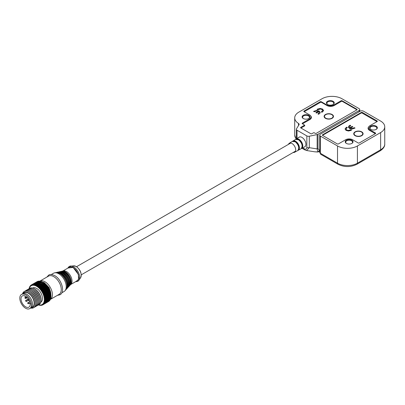 <?xml version="1.0" encoding="UTF-8"?>
<svg xmlns="http://www.w3.org/2000/svg" width="405" height="405" viewBox="0 0 405 405"><rect width="100%" height="100%" fill="white"/><g stroke="black" fill="none" stroke-linecap="round" stroke-linejoin="round"><path stroke-width="0.61" d="M29.712 308.64L32.476 307.046A8.206 4.738 -120 0 0 33.736 300.469A8.206 4.738 -120 0 0 28.375 293.24A8.206 4.738 -120 0 0 24.27 292.835L22.614 293.792A8.206 4.738 60 0 1 26.715 294.197A8.206 4.738 60 0 1 32.076 301.426A8.206 4.738 60 0 1 30.82 308.002A8.206 4.738 60 0 0 32.076 301.426A8.206 4.738 60 0 0 26.715 294.197A8.206 4.738 60 0 0 22.614 293.792L21.505 294.43A8.206 4.738 60 0 1 25.611 294.835A8.206 4.738 60 0 1 30.972 302.064A8.206 4.738 60 0 1 29.712 308.64A8.206 4.738 60 0 1 25.611 308.235A8.206 4.738 60 0 1 20.25 301.006A8.206 4.738 60 0 1 21.505 294.43M31.195 307.785A8.596 4.961 -120 0 0 34.278 301.669A8.596 4.961 -120 0 0 28.375 292.921A8.596 4.961 -120 0 0 22.989 293.574M30.76 308.038A9.381 5.417 -120 0 0 35.559 303.451A9.381 5.417 -120 0 0 28.927 291.964L28.927 291.964A9.381 5.417 -120 0 0 22.553 293.822M35.559 303.451L35.559 302.813A8.596 4.961 -120 0 0 32.324 294.744A8.596 4.961 -120 0 0 29.479 292.283L28.927 291.964L29.479 292.283M50.969 296.166L50.959 296.931L45.208 300.247L44.449 299.928L50.979 296.323A11.487 6.632 -120 0 0 50.979 296.273L50.979 295.761A10.864 6.272 -120 0 0 43.294 282.457L37.321 285.647A11.487 6.632 60 0 1 37.513 285.768L43.264 282.447A11.487 6.632 -120 0 0 43.072 282.325L42.535 282.022A11.487 6.632 -120 0 0 42.343 281.921L36.592 285.242A11.487 6.632 60 0 1 36.784 285.343L42.535 282.022M43.264 282.447L43.887 282.827L38.05 286.127A11.487 6.632 60 0 1 38.242 286.264L43.988 282.948A11.487 6.632 -120 0 0 43.796 282.806M43.988 282.948L44.575 283.328L38.769 286.674A11.487 6.632 60 0 1 38.956 286.836L44.707 283.515A11.487 6.632 -120 0 0 44.515 283.358M44.707 283.515L45.223 283.976L39.472 287.292A11.487 6.632 60 0 1 39.66 287.469L45.406 284.148A11.487 6.632 -120 0 0 45.223 283.976M45.406 284.148L45.907 284.654L40.161 287.97A11.487 6.632 60 0 1 40.338 288.163L46.089 284.842A11.487 6.632 -120 0 0 45.907 284.654M46.089 284.842L46.57 285.388L40.824 288.704A11.487 6.632 60 0 1 40.996 288.907L46.742 285.591A11.487 6.632 -120 0 0 46.57 285.388M46.742 285.591L47.203 286.168L41.457 289.489A11.487 6.632 60 0 1 41.619 289.702L47.365 286.386A11.487 6.632 -120 0 0 47.203 286.168M47.365 286.386L47.8 286.998L42.054 290.314A11.487 6.632 60 0 1 42.206 290.542L47.952 287.221A11.487 6.632 -120 0 0 47.8 286.998M47.952 287.221L48.357 287.859L42.611 291.18A11.487 6.632 60 0 1 42.753 291.413L48.499 288.097A11.487 6.632 -120 0 0 48.357 287.859M48.499 288.097L48.873 288.755L43.127 292.076A11.487 6.632 60 0 1 43.254 292.314L49 288.998A11.487 6.632 -120 0 0 48.873 288.755M49 288.998L49.339 289.671L43.588 292.992A11.487 6.632 60 0 1 43.705 293.235L49.45 289.919A11.487 6.632 -120 0 0 49.339 289.671M49.45 289.919L49.749 290.603L44.003 293.924A11.487 6.632 60 0 1 44.105 294.172L49.85 290.851A11.487 6.632 -120 0 0 49.749 290.603M49.85 290.851L50.109 291.544L44.358 294.86A11.487 6.632 60 0 1 44.444 295.113L50.195 291.792A11.487 6.632 -120 0 0 50.109 291.544M50.195 291.792L50.407 292.486L44.656 295.802A11.487 6.632 60 0 1 44.727 296.05L50.473 292.734A11.487 6.632 -120 0 0 50.407 292.486M50.473 292.734L50.645 293.417L44.894 296.733A11.487 6.632 60 0 1 44.95 296.981L50.696 293.66A11.487 6.632 -120 0 0 50.645 293.417M50.696 293.66L50.817 294.334L45.071 297.655A11.487 6.632 60 0 1 45.107 297.893L50.853 294.577A11.487 6.632 -120 0 0 50.817 294.334M50.853 294.577L50.929 295.23L45.183 298.551A11.487 6.632 60 0 1 45.203 298.784L50.949 295.463A11.487 6.632 -120 0 0 50.929 295.23M50.949 295.463L50.974 296.101L45.228 299.417A11.487 6.632 60 0 1 45.228 299.639M50.914 296.931L50.873 297.716L45.127 301.031L44.393 300.697L50.939 297.143A11.487 6.632 -120 0 0 50.959 296.931M50.792 297.65L50.721 298.455L44.975 301.771L44.272 301.416L50.838 297.918A11.487 6.632 -120 0 0 50.873 297.716M50.615 298.318L50.509 299.138L44.763 302.454L44.094 302.084L44.925 301.958L50.671 298.642A11.487 6.632 -120 0 0 50.721 298.455M50.372 298.936L50.235 299.756L44.489 303.077L43.851 302.697L44.697 302.626L50.443 299.305A11.487 6.632 -120 0 0 50.509 299.138M49.967 300.019L44.155 303.634L43.558 303.254L44.408 303.229L50.154 299.913A11.487 6.632 -120 0 0 50.235 299.756M49.567 300.586L43.765 304.115L43.203 303.74L44.059 303.765L49.805 300.449A11.487 6.632 -120 0 0 49.901 300.313M49.106 301.082L43.32 304.53L42.798 304.16L43.654 304.236L49.4 300.915A11.487 6.632 -120 0 0 49.511 300.799M48.585 301.512L42.829 304.864L42.348 304.504L43.193 304.626L48.944 301.305A11.487 6.632 -120 0 0 49.066 301.209M34.136 307.37A9.381 5.417 -120 0 0 36.663 302.813A9.381 5.417 -120 0 0 33.139 294.01A9.381 5.417 -120 0 0 30.031 291.327A9.381 5.417 -120 0 0 24.821 291.236M36.663 302.813L36.663 302.176A8.596 4.961 -120 0 0 33.433 294.106A8.596 4.961 -120 0 0 30.583 291.646L30.031 291.327M35.24 306.727A9.381 5.417 -120 0 0 37.771 302.176A9.381 5.417 -120 0 0 31.139 290.689L31.139 290.689A9.381 5.417 -120 0 0 25.93 290.598M37.771 302.176L37.771 301.538A8.596 4.961 -120 0 0 31.691 291.008L31.139 290.689L31.691 291.008M36.349 306.089A9.381 5.417 -120 0 0 38.875 301.538A9.381 5.417 -120 0 0 32.243 290.051L32.243 290.051A9.381 5.417 -120 0 0 27.034 289.96M38.875 301.538L38.875 300.895A8.596 4.961 -120 0 0 32.795 290.37L32.243 290.051L32.795 290.37M37.452 305.451A9.381 5.417 -120 0 0 39.979 300.895A9.381 5.417 -120 0 0 33.347 289.413L33.347 289.413A9.381 5.417 -120 0 0 28.137 289.322M39.979 300.895L39.979 300.257A8.596 4.961 -120 0 0 33.898 289.732L33.347 289.413L33.898 289.732M38.556 304.813A9.381 5.417 -120 0 0 41.087 300.257A9.381 5.417 -120 0 0 34.455 288.77L34.455 288.77A9.381 5.417 -120 0 0 29.246 288.684M41.087 300.257L41.087 299.619A8.596 4.961 -120 0 0 35.007 289.094L34.455 288.77L35.007 289.094M40.829 302.226A8.206 4.738 -120 0 0 42.009 295.63A8.206 4.738 -120 0 0 36.663 288.451A8.206 4.738 -120 0 0 32.623 288.011M29.211 288.694A10.864 6.272 60 0 1 36.663 286.284A10.864 6.272 60 0 1 44.287 298.47A10.864 6.272 60 0 1 38.531 304.838M38.151 304.727L38.87 305.076A11.487 6.632 60 0 0 39.057 305.132L39.574 305.259A11.487 6.632 60 0 0 39.756 305.294L40.257 305.365A11.487 6.632 60 0 0 40.434 305.375L40.12 305.112L40.915 305.385A11.487 6.632 60 0 0 41.087 305.375L40.728 305.076L41.543 305.319A11.487 6.632 60 0 0 41.705 305.289L41.305 304.965L42.135 305.167A11.487 6.632 60 0 0 42.287 305.117L41.847 304.773L42.687 304.935A11.487 6.632 60 0 0 42.829 304.864M45.228 299.417L44.444 299.123L45.203 298.784M45.183 298.551L44.378 298.288L45.107 297.893M45.071 297.655L44.251 297.427L44.95 296.981M44.894 296.733L44.064 296.546L44.727 296.05M44.656 295.802L43.816 295.655L44.444 295.113M44.358 294.86L43.507 294.759L44.105 294.172M44.003 293.924L43.148 293.863L43.705 293.235M43.588 292.992L42.738 292.982L43.254 292.314M43.127 292.076L42.277 292.116L42.753 291.413M42.611 291.18L41.771 291.276L42.206 290.542M42.054 290.314L41.229 290.461L41.619 289.702M41.457 289.489L40.647 289.691L40.996 288.907M40.824 288.704L40.029 288.962L40.338 288.163M40.161 287.97L39.391 288.279L39.66 287.469M39.472 287.292L38.728 287.656L38.956 286.836M38.769 286.674L38.05 287.089L38.242 286.264M38.05 286.127L37.361 286.593L37.513 285.768M37.321 285.647L36.668 286.158L36.784 285.343M37.27 281.541A11.487 6.632 -120 0 0 37.133 281.617L31.387 284.938A11.487 6.632 60 0 1 31.524 284.862L37.341 281.556M37.822 281.308A11.487 6.632 -120 0 0 37.675 281.364L31.924 284.68A11.487 6.632 60 0 1 32.076 284.629L37.984 281.348M38.414 281.161A11.487 6.632 -120 0 0 38.252 281.192L32.506 284.512A11.487 6.632 60 0 1 32.668 284.477L38.657 281.232M39.042 281.095A11.487 6.632 -120 0 0 38.875 281.105L33.124 284.421A11.487 6.632 60 0 1 33.296 284.416L39.351 281.202M39.7 281.116A11.487 6.632 -120 0 0 39.523 281.1L33.777 284.421A11.487 6.632 60 0 1 33.954 284.432L39.7 281.116L40.475 281.414M40.384 281.217A11.487 6.632 -120 0 0 40.201 281.181L34.455 284.502A11.487 6.632 60 0 1 34.638 284.538L40.384 281.217L41.133 281.546M41.087 281.404A11.487 6.632 -120 0 0 40.9 281.348L35.154 284.664A11.487 6.632 60 0 1 35.341 284.725L41.087 281.404L41.811 281.753M41.806 281.672A11.487 6.632 -120 0 0 41.614 281.596L35.868 284.912A11.487 6.632 60 0 1 36.06 284.993L41.806 281.672L42.5 282.037M36.592 285.242L35.974 285.798L36.06 284.993M35.868 284.912L35.291 285.515L35.341 284.725M35.154 284.664L34.612 285.307L34.638 284.538M34.455 284.502L33.954 285.181L33.954 284.432M33.777 284.421L33.316 285.135L33.296 284.416M33.124 284.421L32.709 285.166L32.668 284.477M32.506 284.512L32.132 285.277L32.076 284.629M31.924 284.68L31.59 285.469L31.524 284.862M29.089 288.74A11.487 6.632 60 0 1 29.119 288.562L29.236 288.026A11.487 6.632 60 0 1 29.287 287.839L29.449 287.342A11.487 6.632 60 0 1 29.514 287.17L29.722 286.72A11.487 6.632 60 0 1 29.808 286.568L29.884 286.993L30.056 286.168A11.487 6.632 60 0 1 30.157 286.031L30.233 286.502L30.446 285.682A11.487 6.632 60 0 1 30.562 285.565L30.638 286.087L30.891 285.267A11.487 6.632 60 0 1 31.018 285.171M41.978 305.132L41.705 305.289M42.616 304.925L42.287 305.117M30.562 285.565L30.851 285.393M44.251 297.427L50.772 293.66M44.064 296.546L50.584 292.78M43.816 295.655L50.336 291.889M43.507 294.759L50.028 290.992M43.148 293.863L49.668 290.101M42.738 292.982L49.258 289.216M42.277 292.116L48.797 288.35M45.249 283.89L38.728 287.656M41.771 291.276L48.291 287.509M45.912 284.518L39.391 288.279M41.229 290.461L47.749 286.7M46.555 285.196L40.029 288.962M40.647 289.691L47.167 285.925M288.476 144.357A5.235 3.022 60 0 1 289.327 143.233A5.235 3.022 60 0 1 291.985 143.471A5.235 3.022 60 0 1 295.417 148.119A5.235 3.022 60 0 1 294.562 152.3A5.235 3.022 60 0 1 293.164 152.477M299.659 136.92A5.548 3.205 -120 0 0 299.447 137.032L295.873 139.259A5.447 3.144 -120 0 1 296.166 139.042A5.447 3.144 -120 0 1 298.93 139.285A5.447 3.144 -120 0 1 299.168 139.431A5.447 3.144 -120 0 1 302.545 144.276A5.447 3.144 -120 0 1 301.614 148.478L301.279 148.62A5.447 3.144 -120 0 0 301.614 148.478L304.995 146.64A5.548 3.205 -120 0 0 305.198 146.514M326.03 118.326L325.752 118.169A4.298 2.481 180 0 1 325.752 114.661A4.298 2.481 180 0 1 331.832 114.661A4.298 2.481 180 0 1 331.832 118.169A4.298 2.481 180 0 1 325.752 118.169L326.03 118.326A3.908 2.258 0 0 0 331.553 118.326A3.908 2.258 0 0 0 331.685 118.25M79.537 277.891L78.616 278.108M53.794 276.65A10.55 6.09 60 0 1 60.689 285.945A10.55 6.09 60 0 1 59.069 294.4L50.286 299.472A10.55 6.09 60 0 0 51.83 290.998A10.55 6.09 60 0 0 44.955 281.753A10.55 6.09 60 0 0 39.811 281.156L48.519 276.124A10.55 6.09 60 0 1 53.794 276.65M61.621 271.294A8.206 4.738 60 0 1 62.081 271.153L63.352 270.864A7.816 4.511 60 0 1 66.506 271.542A7.816 4.511 60 0 1 71.407 277.795A7.816 4.511 60 0 1 71.042 284.188L70.161 285.145A8.206 4.738 60 0 1 69.807 285.469M62.947 270.955L69.23 267.325A7.816 4.511 60 0 1 73.138 267.715A7.816 4.511 60 0 1 78.246 274.6A7.816 4.511 60 0 1 77.046 280.862L70.764 284.492M51.273 274.534L53.495 273.253A10.55 6.09 60 0 1 54.508 272.859A10.55 6.09 60 0 1 58.771 273.775A10.55 6.09 60 0 1 65.382 282.219A10.55 6.09 60 0 1 64.896 290.846A10.55 6.09 60 0 1 64.046 291.529L61.823 292.81M44.616 283.348A9.143 5.28 60 0 1 50.863 294.172M26.052 296.521A6.485 3.746 60 0 1 29.929 302.241A6.485 3.746 60 0 1 28.856 307.152A6.485 3.746 60 0 1 25.611 306.833A6.485 3.746 60 0 1 21.374 301.117A6.485 3.746 60 0 1 22.366 295.918A6.485 3.746 60 0 1 25.171 296.009L25.171 297.007L26.052 297.513L26.052 296.521M72.404 267.346L73.047 266.657M26.786 297.093L26.052 297.513M303.436 118.614A3.437 1.984 180 0 1 302.586 117.308A3.437 1.984 180 0 1 304.707 115.471A3.437 1.984 180 0 1 308.453 115.901A3.437 1.984 180 0 1 309.46 117.308A3.437 1.984 180 0 1 308.61 118.614M327.751 104.576A3.437 1.984 180 0 1 326.901 103.27A3.437 1.984 180 0 1 329.022 101.432A3.437 1.984 180 0 1 332.768 101.863A3.437 1.984 180 0 1 333.776 103.27A3.437 1.984 180 0 1 332.925 104.576M308.787 115.329A3.908 2.258 0 0 0 303.259 115.329A3.908 2.258 0 0 0 303.259 118.518L303.259 118.518A3.908 2.258 0 0 0 308.787 118.518A3.908 2.258 0 0 0 308.787 115.329M333.102 101.291A3.908 2.258 0 0 0 327.574 101.291A3.908 2.258 0 0 0 327.574 104.48L327.574 104.48A3.908 2.258 0 0 0 333.102 104.48A3.908 2.258 0 0 0 333.102 101.291M304.155 147.096A5.629 3.25 -120 0 0 304.747 146.873A5.629 3.25 -120 0 0 305.608 142.368A5.629 3.25 -120 0 0 301.933 137.406A5.629 3.25 -120 0 0 299.118 137.128A5.629 3.25 -120 0 0 298.632 137.528M325.473 118.326L325.473 118.326A4.688 2.708 180 0 1 325.478 114.499A4.688 2.708 180 0 1 332.105 114.499A4.688 2.708 180 0 1 332.105 118.326A4.688 2.708 180 0 1 325.473 118.326M324.987 117.572A3.908 2.258 0 0 0 325.777 118.488M319.18 111.016L320.259 112.489L319.899 113.294L318.568 114.276L317.915 113.896L319.312 112.529L318.882 111.674L316.477 113.066L315.824 112.686L318.229 111.299L316.766 110.955L314.25 111.78L313.597 111.4L316.543 110.444L319.18 111.016L320.274 112.393M318.451 113.587L319.312 112.6M333.877 105.675L333.877 104.925L341.061 100.779A0.78 0.451 180 0 1 342.164 100.779L356.866 109.264L356.866 109.775A0.78 0.451 180 0 1 356.957 109.841M356.866 109.775L342.387 101.417A0.78 0.451 180 0 0 341.283 101.417L334.206 105.502A5.159 2.977 180 0 1 326.911 105.502L321.499 102.374A0.78 0.451 180 0 0 320.39 102.374L304.474 111.562A0.78 0.451 180 0 0 304.256 111.82M310.757 115.992A5.159 2.977 180 0 1 311.399 117.435A5.159 2.977 180 0 1 309.891 119.541L302.818 123.626A0.78 0.451 180 0 0 302.596 123.879M304.373 125.16L304.585 125.282A0.78 0.451 180 0 1 304.813 125.601A0.78 0.451 180 0 1 304.585 125.92L301.269 127.833A0.78 0.451 180 0 0 301.047 128.091M317.672 109.806L317.019 109.426L317.677 109.046L320.152 108.444L322.638 109.082L323.6 110.605L321.99 112.296L321.337 111.922L322.684 110.459L321.879 109.472L320.431 109.016L317.672 109.806M321.859 111.618L322.684 110.459M314.194 111.056L313.819 111.532M318.229 111.299L316.042 112.813M318.138 114.023L318.451 113.84M316.543 110.444L319.18 111.269M314.194 111.309L316.543 110.697M317.677 109.046L317.236 109.552M321.859 111.876L321.56 112.048M322.638 109.082L323.6 110.864M320.152 108.444L322.638 109.335M317.677 109.304L320.152 108.702M331.806 118.488A3.908 2.258 0 0 0 332.596 117.572M319.707 150.503L317.925 151.88L317.859 151.571M319.707 151.298L319.029 151.688A2.344 1.352 60 0 0 319.515 150.614L317.996 148.6A2.344 1.352 180 0 1 317.14 148.913L317.925 151.88L314.898 151.834L306.555 150.523L309.309 147.683A2.344 1.352 180 0 1 306.848 147.369C306.732 149.096 305.897 149.582 304.342 148.812L302.717 147.876M317.996 148.6L317.996 134.257L359.078 110.54A2.344 1.352 180 0 0 359.761 109.583A2.344 1.352 180 0 0 359.078 108.626L341.947 98.739A14.069 8.12 180 0 0 322.051 98.739L298.829 112.139A14.069 8.12 180 0 0 294.713 117.885A14.069 8.12 180 0 0 298.5 123.429A2.344 1.352 0 0 1 299.133 124.355A2.344 1.352 0 0 1 298.991 124.816L296.475 128.81A2.344 1.352 180 0 0 296.333 129.276L296.333 138.94M317.996 134.257A2.344 1.352 180 0 1 317.14 134.576L309.309 136.222A2.344 1.352 180 0 1 306.848 135.908L297.017 130.233A2.344 1.352 180 0 1 296.333 129.276M333.877 104.925A5.002 2.886 180 0 1 326.8 104.925L321.276 101.736A0.78 0.451 180 0 0 320.173 101.736L304.033 111.051A0.78 0.451 180 0 0 303.806 111.37A0.78 0.451 180 0 0 304.033 111.689L309.562 114.883A5.002 2.886 180 0 1 311.025 116.924A5.002 2.886 180 0 1 309.562 118.964L302.373 123.115A0.78 0.451 180 0 0 302.145 123.434A0.78 0.451 180 0 0 302.373 123.753L304.145 124.77A0.78 0.451 180 0 1 304.373 125.089A0.78 0.451 180 0 1 304.145 125.408L300.829 127.327A0.78 0.451 180 0 0 300.601 127.646A0.78 0.451 180 0 0 300.829 127.965L310.777 133.706A0.78 0.451 180 0 0 311.88 133.706L313.318 132.875A0.78 0.451 180 0 1 314.422 132.875L315.196 133.326A0.78 0.451 180 0 0 316.3 133.326L356.866 109.902A0.78 0.451 180 0 0 357.094 109.583A0.78 0.451 180 0 0 356.866 109.264M302.014 148.26L304.828 149.885A2.344 1.352 -60 0 1 304.342 148.812M361.731 131.858A4.688 2.708 180 0 1 361.731 135.685A4.688 2.708 180 0 1 355.099 135.685L355.099 135.685A4.688 2.708 180 0 1 355.099 131.858A4.688 2.708 180 0 1 361.731 131.858M361.427 135.842A3.908 2.258 0 0 0 362.217 134.926M348.376 127.231L348.74 126.168L350.067 125.191L350.72 125.565L349.323 126.932L349.753 127.788L352.158 126.395L352.816 126.775L350.406 128.167L351.869 128.512L354.385 127.681L355.038 128.061L352.092 129.023L349.454 128.446L348.366 127.069M349.323 126.932L349.753 128.041L352.158 126.654L352.593 126.902M322.512 135.366A0.78 0.451 180 0 1 322.603 135.3L361.068 113.096A0.78 0.451 180 0 1 362.171 113.096L376.65 121.454A0.78 0.451 180 0 1 376.873 121.708M368.712 126.841A5.159 2.977 180 0 0 368.064 128.284A5.159 2.977 180 0 0 369.578 130.39L374.995 133.513A0.78 0.451 180 0 1 375.212 133.772M350.963 129.656L351.621 130.035L350.963 130.415L348.487 131.018L345.997 130.38L345.04 128.856L346.645 127.165L347.298 127.54L345.951 129.008L346.761 129.99L348.204 130.445L350.963 129.656L350.963 129.914L348.204 130.699L346.761 130.243L345.951 129.048M345.03 129.043L346.012 127.783L346.645 127.418L347.08 127.671M354.82 128.188L354.385 127.939L351.869 128.765L350.406 128.167M354.385 127.681L354.385 127.939M353.681 128.091L353.681 128.345M351.869 128.512L351.869 128.765M352.158 126.395L352.158 126.654M349.753 127.788L349.753 128.041M350.067 125.191L350.497 125.697M349.555 125.484L349.555 125.742L350.067 125.444M348.74 126.168L349.555 125.742M348.376 127.484L348.74 126.421M351.398 130.162L350.963 129.914M350.426 129.97L350.426 130.223M348.204 130.445L348.204 130.699M346.761 129.99L346.761 130.243M346.645 127.165L346.645 127.418M346.012 127.529L346.012 127.783M354.608 134.926A3.908 2.258 0 0 0 355.398 135.842M370.858 129.463A3.437 1.984 180 0 1 370.008 128.152A3.437 1.984 180 0 1 372.129 126.32A3.437 1.984 180 0 1 375.875 126.75A3.437 1.984 180 0 1 376.883 128.152A3.437 1.984 180 0 1 376.032 129.463M346.543 143.502A3.437 1.984 180 0 1 345.688 142.195A3.437 1.984 180 0 1 347.814 140.358A3.437 1.984 180 0 1 351.56 140.788A3.437 1.984 180 0 1 352.568 142.195A3.437 1.984 180 0 1 351.717 143.502M370.681 129.367A3.908 2.258 0 0 0 376.21 129.367A3.908 2.258 0 0 0 376.21 126.178A3.908 2.258 0 0 0 370.681 126.178A3.908 2.258 0 0 0 370.681 129.367L370.681 129.367M346.366 143.405A3.908 2.258 0 0 0 351.894 143.405A3.908 2.258 0 0 0 351.894 140.216A3.908 2.258 0 0 0 346.366 140.216A3.908 2.258 0 0 0 346.366 143.405L346.366 143.405M320.876 154.371L319.707 152.341A2.344 1.352 180 0 0 320.39 153.298L320.39 136.07L337.522 145.957L337.522 163.19L320.39 153.298A2.344 1.352 120 0 0 320.876 154.371L338.008 164.263A2.344 1.352 -60 0 1 337.522 163.19A14.069 8.12 180 0 0 357.418 163.19L357.418 145.957L380.629 132.556L380.629 149.789L357.418 163.19A2.344 1.352 60 0 1 356.932 164.263L380.143 150.862A2.344 1.352 -120 0 0 380.629 149.789A14.069 8.12 180 0 0 384.75 144.043C384.897 146.453 383.363 148.726 380.143 150.862M320.39 136.07A2.344 1.352 180 0 1 319.707 135.108A2.344 1.352 180 0 1 320.39 134.151L360.182 111.183A2.344 1.352 180 0 1 363.498 111.183L380.629 121.07A14.069 8.12 180 0 1 384.75 126.816A14.069 8.12 180 0 1 380.629 132.556M357.418 145.957A14.069 8.12 180 0 1 337.522 145.957M338.408 143.917A0.78 0.451 180 0 1 337.304 143.917L322.603 135.427A0.78 0.451 180 0 1 322.375 135.108A0.78 0.451 180 0 1 322.603 134.789L361.285 112.458A0.78 0.451 180 0 1 362.394 112.458L377.09 120.943A0.78 0.451 180 0 1 377.323 121.262A0.78 0.451 180 0 1 377.09 121.581L369.907 125.727A5.002 2.886 180 0 0 368.444 127.772A5.002 2.886 180 0 0 369.907 129.813L375.435 133.002A0.78 0.451 180 0 1 375.663 133.326A0.78 0.451 180 0 1 375.435 133.645L359.296 142.96A0.78 0.451 180 0 1 358.192 142.96L352.664 139.771A5.002 2.886 180 0 0 345.592 139.771L338.408 143.917M355.372 132.015A4.298 2.481 180 0 1 361.452 132.015A4.298 2.481 180 0 1 361.452 135.523L361.452 135.523A4.298 2.481 180 0 1 355.372 135.523A4.298 2.481 180 0 1 355.372 132.015M361.179 135.685L361.452 135.523L361.179 135.685A3.908 2.258 0 0 1 355.651 135.685L355.372 135.523M292.283 141.421L295.301 141.79C298.839 145.137 299.624 148.083 297.655 150.625L297.614 150.65A5.326 3.078 -120 0 0 298.52 146.539A5.326 3.078 -120 0 0 295.22 141.801A5.326 3.078 -120 0 0 294.987 141.659A5.326 3.078 -120 0 0 292.283 141.421L289.327 143.233M292.871 141.188A5.24 3.027 60 0 1 295.736 141.568A5.24 3.027 60 0 1 298.981 146.215A5.24 3.027 60 0 1 298.11 150.26M298.632 149.222A5.224 3.017 -120 0 0 295.321 141.821A5.224 3.017 -120 0 0 294.03 141.249M297.918 150.442A5.346 3.088 -120 0 0 298.247 150.306A5.346 3.088 -120 0 0 299.158 146.18A5.346 3.088 -120 0 0 295.842 141.426A5.346 3.088 -120 0 0 295.615 141.284A5.346 3.088 -120 0 0 292.901 141.046A5.346 3.088 -120 0 0 292.613 141.259L295.544 139.421A5.427 3.134 -120 0 1 298.303 139.664A5.427 3.134 -120 0 1 298.536 139.811A5.427 3.134 -120 0 1 301.902 144.636A5.427 3.134 -120 0 1 300.976 148.822L301.016 148.797C303.021 146.205 302.221 143.203 298.617 139.801L295.544 139.421M296.151 139.178A5.336 3.083 60 0 1 299.057 139.578A5.336 3.083 60 0 1 302.358 144.296A5.336 3.083 60 0 1 301.487 148.422M298.576 139.796A5.321 3.073 -120 0 0 297.397 139.269M302.034 147.298A5.321 3.073 -120 0 0 298.637 139.831M80.544 277.86C82.033 273.689 80.62 269.912 76.292 266.52L73.583 265.801A7.224 4.171 60 0 1 76.099 266.49A7.224 4.171 60 0 1 80.544 277.86L78.859 280.326A8.566 4.946 60 0 1 78.337 280.918M68.116 267.973L73.138 267.457L78.418 274.524L78.479 279.627L75.932 281.51M61.206 271.492L62.081 271.153A8.206 4.738 60 0 1 65.397 271.866A8.206 4.738 60 0 1 70.541 278.432A8.206 4.738 60 0 1 70.161 285.145L69.427 285.733M61.97 271.456A8.049 4.647 60 0 1 65.058 272.185A8.049 4.647 60 0 1 70.06 278.503A8.049 4.647 60 0 1 69.842 285.09M70.166 282.401A8.328 4.804 -120 0 0 64.461 272.514M69.083 286.31C72.09 283.465 68.931 274.772 64.192 272.266L60.532 271.502A8.687 5.017 60 0 1 64.041 272.256A8.687 5.017 60 0 1 70.181 282.898A8.687 5.017 60 0 1 69.083 286.31L68.455 286.988A8.966 5.179 60 0 1 68.07 287.342M59.13 271.861A8.966 5.179 60 0 1 59.631 271.704A8.966 5.179 60 0 1 63.251 272.484A8.966 5.179 60 0 1 69.589 283.465A8.966 5.179 60 0 1 68.455 286.988L67.66 287.631M59.581 271.998A8.809 5.088 60 0 1 62.912 272.808A8.809 5.088 60 0 1 68.369 279.683A8.809 5.088 60 0 1 68.177 286.887M68.556 283.92A9.082 5.245 -120 0 0 62.34 273.152M67.377 288.158C70.642 285.069 67.2 275.608 62.046 272.884L58.082 272.054A9.447 5.452 60 0 1 61.894 272.874A9.447 5.452 60 0 1 68.572 284.442A9.447 5.452 60 0 1 67.377 288.158L66.749 288.836A9.725 5.614 60 0 1 66.339 289.216M56.644 272.423A9.725 5.614 60 0 1 57.181 272.256A9.725 5.614 60 0 1 61.104 273.102A9.725 5.614 60 0 1 67.984 285.014A9.725 5.614 60 0 1 66.749 288.836L65.893 289.524M57.196 272.54A9.568 5.523 60 0 1 60.77 273.426A9.568 5.523 60 0 1 66.683 280.857A9.568 5.523 60 0 1 66.511 288.679M66.952 285.434A9.841 5.68 -120 0 0 60.223 273.785M65.676 290.005C69.194 286.674 65.468 276.443 59.905 273.507L55.632 272.606A10.206 5.893 60 0 1 59.748 273.491A10.206 5.893 60 0 1 66.147 281.657A10.206 5.893 60 0 1 65.676 290.005L64.896 290.846M42.13 281.845L44.403 282.71L49.248 287.803L50.954 297.002M50.888 297.174L50.62 297.751M69.827 266.181A8.566 4.946 60 0 1 70.607 266.024A8.566 4.946 60 0 1 73.589 266.839A8.566 4.946 60 0 1 78.859 280.326L77.77 281.348L75.497 281.758M28.527 299.128L27.95 299.462A0.628 0.359 60 0 1 28.264 299.492A0.628 0.359 60 0 1 28.674 300.044A0.628 0.359 60 0 1 28.578 300.545L29.15 300.211M29.742 301.619L27.95 302.651A0.628 0.359 60 0 1 28.264 302.682A0.628 0.359 60 0 1 28.674 303.234A0.628 0.359 60 0 1 28.578 303.735L29.783 303.041M25.566 297.235L25.216 297.437A0.628 0.359 60 0 1 25.525 297.467A0.628 0.359 60 0 1 25.935 298.019A0.628 0.359 60 0 1 25.839 298.52L27.358 297.645M28.375 298.905L25.864 300.353A0.628 0.359 60 0 1 26.178 300.383A0.628 0.359 60 0 1 26.588 300.935A0.628 0.359 60 0 1 26.492 301.436L27.991 300.566M30.036 302.758A0.628 0.359 60 0 1 30.046 302.753L30.046 302.753C29.469 303.239 29.676 303.598 30.664 303.841M304.585 125.92L304.585 125.282M296.333 138.9A14.069 8.12 180 0 1 294.713 135.113L294.713 117.885M298.5 125.596L298.5 123.429M317.14 134.576L317.14 148.913L309.309 147.683L309.309 136.222M359.078 110.54L359.078 111.82M297.017 138.52L297.017 130.233M306.848 135.908L306.848 147.369M304.145 125.408L304.145 126.178M300.829 127.965L300.829 127.327M302.373 123.753L302.373 123.115M309.562 118.964L309.562 119.733M320.173 101.736L320.173 102.5M304.033 111.689L304.033 111.051M326.8 104.925L326.8 105.437M321.276 102.283L321.276 101.736M341.061 100.779L341.061 101.544M342.164 101.326L342.164 100.779M361.285 112.458L361.285 113.005M322.603 135.3L322.603 134.789M377.09 120.943L377.09 121.581M362.394 113.223L362.394 112.458M369.907 130.577L369.907 129.813M375.435 133.002L375.435 133.645M300.976 148.822L297.913 150.447M294.562 152.3L297.614 150.65M331.553 118.326L331.832 118.169M57.424 295.351L60.016 294.759C65.483 291.98 61.494 279.217 54.741 275.653C51.916 274.337 49.896 274.16 48.681 275.132L46.874 277.076M81.268 274.818L295.493 151.136M73.583 265.801L69.174 266.46L67.681 268.221M60.532 271.502L58.679 272.074M58.082 272.054L56.158 272.656M76.58 266.698L290.805 143.011M55.632 272.606L54.508 272.859M27.95 299.462C27.383 299.943 27.596 300.302 28.578 300.545M27.95 302.651C27.383 303.132 27.596 303.492 28.578 303.735M25.216 297.437C24.649 297.918 24.857 298.277 25.839 298.52M25.864 300.353C25.297 300.829 25.51 301.193 26.492 301.436M296.07 139.107L294.713 135.113M319.029 151.688L317.905 152.002L314.898 151.834M359.761 109.583L359.761 111.421M304.828 149.885L306.565 150.523M311.025 118.554L311.025 116.924M304.373 126.046L304.373 125.089M338.008 164.263C344.316 167.311 350.624 167.311 356.932 164.263M384.75 126.816L384.75 144.043M319.707 135.108L319.707 152.341M368.444 129.403L368.444 127.772"/></g></svg>
